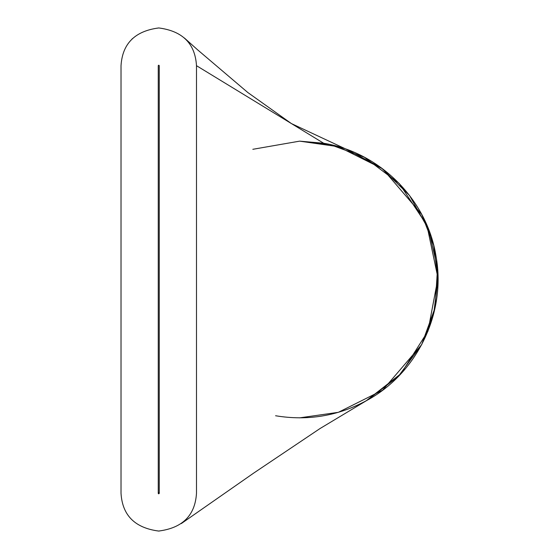<?xml version="1.0" encoding="UTF-8"?>
<svg xmlns="http://www.w3.org/2000/svg" width="559" height="559" viewBox="0 0 559 559"><rect width="100%" height="100%" fill="white"/><g stroke="black" fill="none" stroke-linecap="round" stroke-linejoin="round"><path stroke-width="0.84" d="M158.777 493.821L159.259 493.317L159.259 65.683L158.756 65.179L159.259 65.683L158.756 65.179L158.253 65.683L158.253 493.317L158.742 493.821M196.488 493.317L196.488 65.683L291.421 123.581L196.488 65.683C195.147 43.609 182.569 31.031 158.756 27.95L158.756 27.95C134.964 31.024 122.386 43.602 121.023 65.683C122.386 43.602 134.964 31.024 158.756 27.95C182.569 31.031 195.147 43.609 196.488 65.683L196.488 493.317C195.112 515.454 182.493 528.031 158.63 531.05C134.887 527.913 122.351 515.335 121.023 493.317L121.023 65.683L121.023 493.317C122.351 515.335 134.887 527.913 158.63 531.05C182.493 528.031 195.112 515.454 196.488 493.317L196.488 493.373M185.644 519.793L184.938 520.492M159.245 531.05L158.742 531.05M131.854 39.221L132.602 38.487M181.319 523.559L253.66 473.11L319.979 428.571L366.823 400.44L398.225 376.556L421.605 344.777L435.07 307.695L437.522 268.32L428.76 229.854L409.495 195.426L381.301 167.833L346.468 149.323L291.421 123.581L323.668 143.251L291.421 123.581L247.833 92.535L197.572 49.8L184.4 38.005M252.822 149.302L299.624 141.148L323.668 143.251C380.113 152.404 427.39 200.087 436.069 256.602C446.32 312.858 417.189 373.363 366.823 400.44C338.16 415.994 307.75 421.095 275.58 415.749M299.624 417.852L338.363 412.318L382.635 390.182L421.703 344.61L433.721 313.557L437.976 279.5L433.721 245.443L421.703 214.39L382.635 168.818L338.363 146.682L299.624 141.148L329.824 144.481L364.356 157.226L399.294 183.541L426.901 225.256L437.97 278.047L427.97 331.159L401.013 373.636L366.243 400.761M159.259 492.423L158.253 493.317L159.259 492.423M159.259 65.683L158.756 65.179L158.253 65.627L158.756 65.179L159.259 65.683L159.259 493.317L158.253 493.317L158.386 493.66L159.259 493.373L158.693 493.814L158.253 493.317L158.253 65.627L158.756 65.179"/></g></svg>
